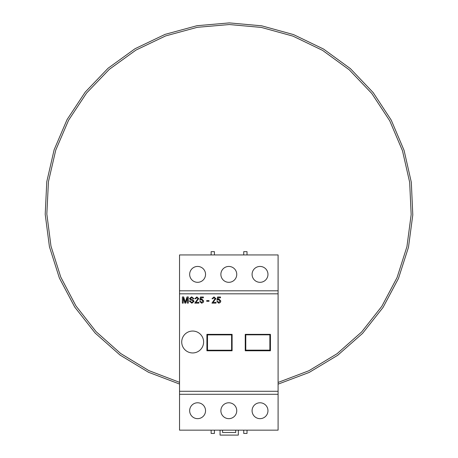 <?xml version="1.0" encoding="UTF-8"?>
<svg xmlns="http://www.w3.org/2000/svg" width="458" height="458" viewBox="0 0 458 458"><rect width="100%" height="100%" fill="white"/><g stroke="black" fill="none" stroke-linecap="round" stroke-linejoin="round"><path stroke-width="0.69" d="M203.615 342A10.952 10.952 0 0 0 192.663 331.048A10.952 10.952 0 0 0 181.717 342A10.952 10.952 0 0 0 192.663 352.952A10.952 10.952 0 0 0 203.615 342A10.952 10.952 0 0 0 192.663 331.048A10.952 10.952 0 0 0 181.717 342A10.952 10.952 0 0 0 192.663 352.952A10.952 10.952 0 0 0 203.615 342M231.599 350.215L231.599 334.884L207.508 334.884L207.508 350.215L231.599 350.215M252.083 410.717A7.941 7.941 0 0 0 260.024 418.658A7.941 7.941 0 0 0 267.964 410.717A7.941 7.941 0 0 0 260.024 402.777A7.941 7.941 0 0 0 252.083 410.717M220.876 410.717A7.941 7.941 0 0 0 228.817 418.658A7.941 7.941 0 0 0 236.752 410.717A7.941 7.941 0 0 0 228.817 402.777A7.941 7.941 0 0 0 220.876 410.717M189.664 410.717A7.941 7.941 0 0 0 197.604 418.658A7.941 7.941 0 0 0 205.545 410.717A7.941 7.941 0 0 0 197.604 402.777A7.941 7.941 0 0 0 189.664 410.717M252.083 274.382A7.941 7.941 0 0 0 260.024 282.317A7.941 7.941 0 0 0 267.964 274.382A7.941 7.941 0 0 0 260.024 266.442A7.941 7.941 0 0 0 252.083 274.382M220.876 274.382A7.941 7.941 0 0 0 228.817 282.317A7.941 7.941 0 0 0 236.752 274.382A7.941 7.941 0 0 0 228.817 266.442A7.941 7.941 0 0 0 220.876 274.382M189.664 274.382A7.941 7.941 0 0 0 197.604 282.317A7.941 7.941 0 0 0 205.545 274.382A7.941 7.941 0 0 0 197.604 266.442A7.941 7.941 0 0 0 189.664 274.382M278.092 290.807L179.536 290.807L179.536 254.94L278.092 254.94L278.092 293.818L179.536 293.818L179.536 430.154L278.092 430.154L278.092 394.292L179.536 394.292M245.242 350.776L270.426 350.776L270.426 334.351L245.242 334.351L245.242 350.776M232.103 334.351L206.913 334.351L206.913 350.776L232.103 350.776L232.103 334.351M278.092 293.818L278.092 391.281L179.536 391.281M278.092 391.281L278.092 394.292M179.536 290.807L179.536 293.818M269.871 350.158L269.871 334.827L245.78 334.827L245.78 350.158L269.871 350.158M183.223 303.127L182.353 303.127L182.353 296.939L183.664 296.939L185.324 302.188L187.001 296.939L188.301 296.939L188.301 303.127L187.431 303.127L187.431 297.889L185.776 303.127L184.866 303.127L183.223 297.889L183.223 303.127M191.845 303.207L189.251 300.986L190.127 300.986L191.805 302.492L193.219 301.41L192.56 300.574L190.402 299.893L189.492 298.553L191.639 296.858L193.934 298.685L193.058 298.685L191.673 297.574L190.362 298.496L190.585 299.045L193.018 299.875L194.089 301.37L191.845 303.207M195.824 302.332L198.852 302.332L198.852 303.127L194.805 303.127L197.976 298.656L196.848 297.654L195.681 298.765L194.885 298.685L196.866 296.939L198.772 298.645L195.824 302.332M201.646 303.207L199.722 301.461L200.518 301.381L201.652 302.492L202.894 301.049L201.657 299.715L199.803 300.19L200.438 297.019L203.375 297.019L203.375 297.809L201.085 297.809L200.77 299.412L201.875 299L203.69 301.003L203.215 302.452L201.646 303.207M209.003 301.301L206.707 301.301L206.707 300.585L209.003 300.585L209.003 301.301M212.959 302.332L215.987 302.332L215.987 303.127L211.94 303.127L215.111 298.656L213.983 297.654L212.815 298.765L212.02 298.685L214.001 296.939L215.907 298.645L212.959 302.332M218.781 303.207L216.857 301.461L217.653 301.381L218.787 302.492L220.029 301.049L218.792 299.715L216.937 300.19L217.573 297.019L220.51 297.019L220.51 297.809L218.22 297.809L217.905 299.412L219.01 299L220.825 301.003L220.35 302.452L218.781 303.207M247.022 254.94L247.022 251.66L243.736 251.66L243.736 254.94M243.736 430.154L243.736 433.44L247.022 433.44L247.022 430.154M211.138 254.94L211.138 251.66L214.424 251.66L214.424 254.94M214.424 430.154L214.424 433.44L211.138 433.44L211.138 430.154M238.32 430.154L238.32 435.1L220.063 435.1L220.063 430.154M235.715 430.154L235.715 432.495L222.577 432.495L222.577 430.154M278.092 384.147L309.202 372.423L337.701 355.282L362.576 333.372L383.025 307.473L398.46 278.47L408.473 247.297L412.795 214.911L411.318 182.278L404.082 150.373L391.264 120.162L373.196 92.608L350.381 68.614L323.525 49.04L293.555 34.602L261.661 25.814L229.338 22.9L196.963 25.711L165.029 34.39L135.018 48.731L108.105 68.213L85.217 92.121L67.057 119.612L54.13 149.783L46.785 181.683L45.205 214.333L49.435 246.77L59.368 278.017L74.757 307.1L95.178 333.08L120.036 355.07L148.506 372.268L179.536 384.044M278.092 382.441L308.869 370.757L337.054 353.719L361.631 331.97L381.835 306.293L397.069 277.548L406.933 246.662L411.164 214.584L409.664 182.273L402.462 150.688L389.735 120.786L371.822 93.512L349.214 69.776L322.609 50.403L292.925 36.119L261.341 27.428L229.332 24.543L197.278 27.32L165.659 35.907L135.929 50.099L109.273 69.376L86.591 93.031L68.58 120.242L55.756 150.104L48.445 181.683L46.836 214.012L50.975 246.135L60.765 277.09L75.948 305.915L96.117 331.684L120.683 353.507L148.839 370.602L179.536 382.338"/></g></svg>
